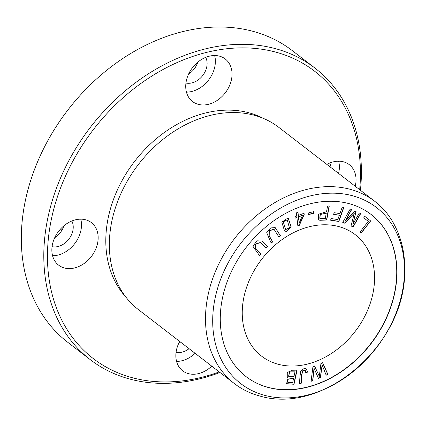 <?xml version="1.0" encoding="UTF-8"?>
<svg xmlns="http://www.w3.org/2000/svg" width="426" height="426" viewBox="0 0 426 426"><rect width="100%" height="100%" fill="white"/><g stroke="black" fill="none" stroke-linecap="round" stroke-linejoin="round"><path stroke-width="0.64" d="M234.529 383.698L138.375 309.59A115.031 88.565 -52.4 0 1 115.238 208.319A115.031 88.565 -52.4 0 1 174.99 130.787A115.031 88.565 -52.4 0 1 278.817 127.369L374.965 201.477A115.031 88.565 -52.4 0 1 392.894 222.09C401.43 237.207 405.366 254.104 404.7 272.778C404.359 344.916 323.526 415.696 259.029 395.781A115.031 88.565 -52.4 0 1 234.529 383.698A115.031 88.565 -52.4 0 1 234.598 238.523A115.031 88.565 -52.4 0 1 374.965 201.477M306.491 368.964L306.789 369.214C304.617 368.005 302.604 368.692 300.761 371.286C300.09 374.816 299.696 378.9 299.574 383.533L301.326 383.192C301.331 377.569 301.874 373.458 302.945 370.86L305.33 370.519L305.884 372.707L307.476 372.17L306.587 369.033M360.652 213.639L359.251 213.032L352.925 224.342L356.083 211.642L354.778 211.072L345.374 220.801L351.594 209.683L350.199 209.07L342.765 222.356L344.714 223.208L354.283 213.24L351.035 225.977L353.218 226.93L360.652 213.639M297.971 212.265L296.358 212.888L296.725 216.046L294.946 216.727L295.117 218.213L296.895 217.532L297.875 226.078L299.196 225.572L304.212 214.72L304.042 213.234L298.338 215.423L297.971 212.265M272.731 241.883L269.195 235.818L269.296 230.929L273.998 229.204L278.849 236.957L280.404 235.706L275.196 227.585L270.659 227.937L266.703 232.665L271.176 243.134L272.731 241.883L270.984 242.985M322.711 362.814L320.938 363.527L319.324 376.318L314.596 366.088L312.924 366.765L311.092 381.313L312.838 380.604L314.031 368.25L318.446 378.341L320.544 377.495L322.109 364.986L326.178 375.221L327.956 374.502L322.711 362.814M370.641 220.934L364.837 216.381L363.724 217.808L368.304 221.398L359.991 232.074L361.221 233.038L370.641 220.934L361.03 232.884M286.442 231.526L291.128 226.701L288.343 218.474L287.774 218.128L281.826 222.127L284.52 230.913L286.442 231.526L284.424 230.833M370.993 214.385A102.378 78.826 -52.4 0 1 396.675 275.553A102.378 78.826 -52.4 0 1 340.683 371.898A102.378 78.826 -52.4 0 1 246.004 376.563M374.523 280.537A76.685 59.044 -52.4 0 1 332.536 352.733A76.685 59.044 -52.4 0 1 261.585 356.141A76.685 59.044 -52.4 0 1 261.633 259.359A76.685 59.044 -52.4 0 1 355.215 234.662A76.685 59.044 -52.4 0 1 374.523 280.537M329.293 205.912L327.573 206.014L326.529 211.749L318.499 214.225L318.424 219.757L319.873 220.295L326.726 220.018L329.293 205.912M297.039 370.151L292.124 370.258L287.268 372.516L287.252 377.377L288.125 377.825L286.538 383.773L294.009 384.273L297.039 370.151M343.825 207.489L342.206 207.233L339.937 213.591L334.181 212.691L333.595 214.342L339.346 215.242L337.797 219.576L331.151 218.533L330.565 220.183L338.83 221.483L343.825 207.489M260.861 254.056L255.994 249.258L255.419 244.274L260.483 242.564L266.181 248.102L267.533 246.59L261.793 241.015L256.969 240.818L252.89 246.233L259.509 255.568L260.861 254.056L259.317 255.419M313.786 211.669L308.791 212.803L308.733 214.507L313.722 213.378L313.786 211.669M90.237 359.629L67.761 342.302A184.048 141.709 -52.4 0 1 67.867 110.02A184.048 141.709 -52.4 0 1 292.46 50.747L314.942 68.075A184.048 141.709 127.6 0 0 90.349 127.347A184.048 141.709 127.6 0 0 90.237 359.629A184.048 141.709 127.6 0 0 219.986 372.489M360.428 190.268A184.048 141.709 127.6 0 0 361.28 178.174A184.048 141.709 127.6 0 0 314.942 68.075M178.712 343.367A17.253 13.286 127.6 0 0 180.539 342.083M188.59 74.081A17.253 13.286 127.6 0 0 197.744 62.201M54.714 237.713A17.253 13.286 127.6 0 0 63.868 225.833M219.236 371.909A181.364 139.643 -52.4 0 1 47.669 264.711A181.364 139.643 -52.4 0 1 202.835 53.362A181.364 139.643 -52.4 0 1 360.327 179.74A181.364 139.643 -52.4 0 1 359.677 189.692M125.803 296.986A113.753 87.586 -52.4 0 1 134.573 161.433A113.753 87.586 -52.4 0 1 263.422 118.423M211.765 366.152A26.838 20.666 -52.4 0 1 198.122 373.703A26.838 20.666 -52.4 0 1 182.626 370.796A26.838 20.666 -52.4 0 1 179.692 341.434M207.994 104.423A26.838 20.666 -52.4 0 1 192.499 101.516A26.838 20.666 -52.4 0 1 192.515 67.638A26.838 20.666 -52.4 0 1 225.269 58.996A26.838 20.666 -52.4 0 1 230.104 84.236A26.838 20.666 -52.4 0 1 207.994 104.423M326.843 164.388A26.838 20.666 -52.4 0 1 349.267 164.649A26.838 20.666 -52.4 0 1 355.236 186.268M74.124 268.05A26.838 20.666 -52.4 0 1 58.623 265.142A26.838 20.666 -52.4 0 1 58.639 231.27A26.838 20.666 -52.4 0 1 91.393 222.628A26.838 20.666 -52.4 0 1 96.228 247.868A26.838 20.666 -52.4 0 1 74.124 268.05M52.574 255.76A26.838 20.666 127.6 0 0 57.457 255.206A26.838 20.666 127.6 0 0 80.775 219.166M52.068 246.659A17.253 13.286 127.6 0 0 68.863 239.151A17.253 13.286 127.6 0 0 71.85 220.993M338.569 173.425A26.838 20.666 127.6 0 0 338.654 161.188M331.034 167.615A17.253 13.286 127.6 0 0 329.724 163.02M186.45 92.133A26.838 20.666 127.6 0 0 191.333 91.579A26.838 20.666 127.6 0 0 214.651 55.534M185.944 83.033A17.253 13.286 127.6 0 0 202.739 75.519A17.253 13.286 127.6 0 0 205.726 57.366M176.572 361.413A26.838 20.666 127.6 0 0 181.455 360.859A26.838 20.666 127.6 0 0 195.103 353.308M176.071 352.313A17.253 13.286 127.6 0 0 189.064 348.654M404.444 273.998A111.165 85.589 -52.4 0 1 257.49 393.006A111.165 85.589 -52.4 0 1 263.848 219.646A111.165 85.589 -52.4 0 1 404.444 273.998M396.867 275.702A102.378 78.826 -52.4 0 1 340.811 372.09A102.378 78.826 -52.4 0 1 246.1 376.637A102.378 78.826 -52.4 0 1 246.159 247.431A102.378 78.826 -52.4 0 1 371.089 214.459A102.378 78.826 -52.4 0 1 396.867 275.702M61.52 230.892A115.031 88.565 -52.4 0 1 60.918 228.608M188.931 73.368A115.031 88.565 -52.4 0 1 189.581 73.421M326.225 213.41L325.304 218.453L319.889 218.378L320.283 214.518L326.028 213.261L320.091 214.369L319.798 218.298M329.096 205.763L326.529 219.864L319.681 220.146L318.334 219.678M287.087 219.752L283.194 221.616L285.574 229.502M283.386 221.765L287.188 219.821L289.435 227.803L285.67 229.582L283.194 221.616M288.242 218.4L290.926 226.627L286.251 231.377M364.64 216.232L370.45 220.785M322.514 362.664L327.764 374.353L325.986 375.072M322.109 364.986L320.347 377.345L318.254 378.192M314.031 368.25L312.641 380.455L310.9 381.163M319.324 376.318L314.404 365.939M273.902 229.135L269.104 230.78L268.998 235.669L272.539 241.734M280.404 235.706L278.657 236.808M275.1 227.511L280.212 235.557M290.591 372.015L294.978 371.855L293.935 376.712L288.711 376.355L289.526 372.425L290.399 371.866L289.334 372.276L288.615 376.275M294.978 371.855L290.399 371.866M293.578 378.379L292.662 382.649L287.827 382.362L288.061 379.294L293.386 378.224L287.864 379.145L287.736 382.282M296.842 370.002L293.818 384.124L286.442 383.693M288.125 377.825L287.156 377.303M343.633 207.34L338.638 221.334L330.368 220.034M339.346 215.242L333.398 214.187M260.387 242.49L255.227 244.125L255.802 249.109L260.669 253.907M267.533 246.59L265.989 247.953M261.692 240.94L267.342 246.441M313.589 211.52L313.531 213.229L308.541 214.358M298.509 216.909L302.625 215.332L298.312 216.759L299.19 222.857L298.312 216.759M297.779 212.116L298.338 215.423M303.844 213.085L304.02 214.571L298.999 225.423L297.683 225.929M296.895 217.532L294.925 218.064M302.625 215.332L299.19 222.857M360.455 213.49L353.021 226.781L350.843 225.828M354.283 213.24L344.522 223.059L342.573 222.207M351.402 209.533L345.374 220.801M355.891 211.493L352.925 224.342M307.476 372.17L305.692 372.553M306.598 369.065L307.284 372.02M302.945 370.86L302.753 370.711C301.683 373.309 301.139 377.42 301.129 383.043L299.382 383.384M305.229 370.455L302.753 370.711M61.381 231.11L60.726 228.81M188.984 73.267L189.698 73.336"/></g></svg>
